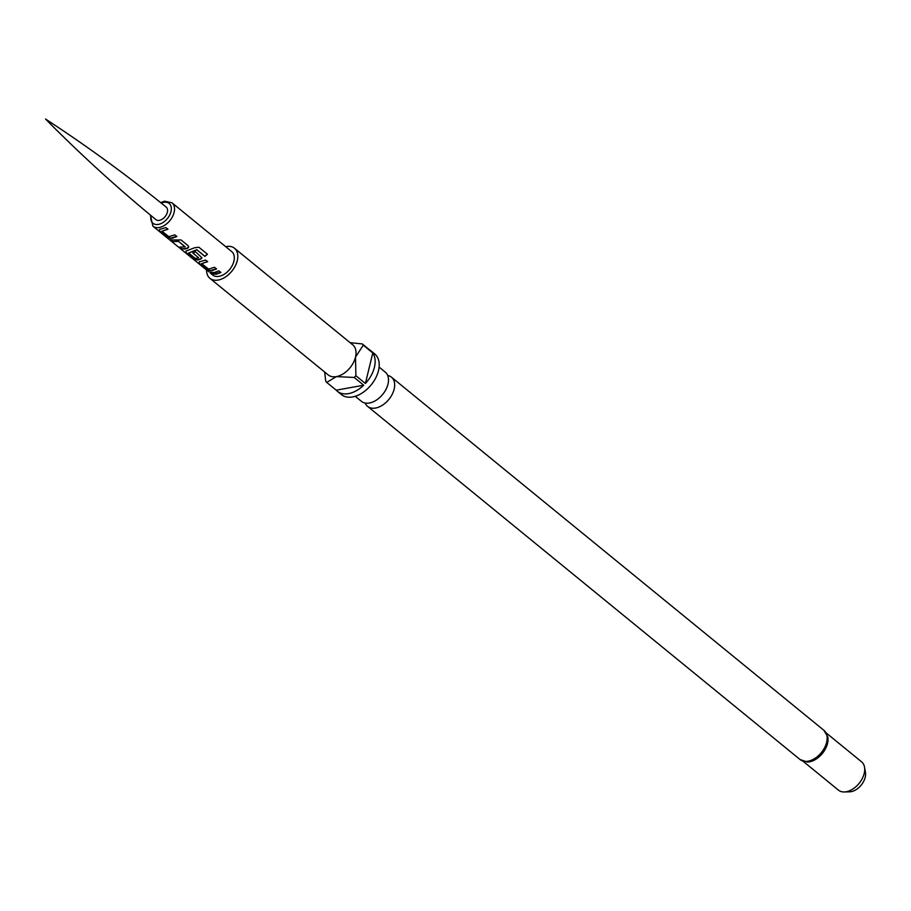 <?xml version="1.0" encoding="UTF-8"?>
<svg xmlns="http://www.w3.org/2000/svg" width="911" height="911" viewBox="0 0 911 911"><rect width="100%" height="100%" fill="white"/><g stroke="black" fill="none" stroke-linecap="round" stroke-linejoin="round"><path stroke-width="1.37" d="M208.084 271.057L209.006 271.888M207.754 270.977L152.877 226.156A15.077 9.668 129.2 0 0 159.266 227.488A15.077 9.668 129.2 0 0 172.532 216.579A15.077 9.668 129.2 0 0 171.951 202.789L231.747 251.618A15.077 9.668 129.2 0 1 232.316 265.408A15.077 9.668 129.2 0 1 219.061 276.318A15.077 9.668 129.2 0 1 212.662 274.985L210.27 273.027M216.419 274.154L212.365 274.04L210.327 272.378L214.381 272.491L218.856 270.84L220.895 272.503L216.419 274.154M212.069 270.613L210.247 270.783L206.125 268.939L198.997 263.12L199.327 261.856L205.613 260.034L207.651 261.696L201.65 263.632L208.551 269.109L214.506 267.299L216.545 268.961L212.069 270.613M216.522 268.791L210.316 270.59L206.228 268.745L198.997 263.12L199.327 261.856M198.837 259.806L197.004 259.977L192.881 258.12L185.764 252.301L186.083 251.049L194.624 247.746L198.894 247.245L207.457 254.226L204.918 256.424L196.844 249.842L188.645 252.996L195.227 258.382L197.027 258.325L198.598 257.779L192.813 253.042L195.569 251.823L202.014 257.847L198.837 259.806M202.003 257.767L200.75 259.111L197.083 259.772L192.995 257.927L185.764 252.301L186.083 251.049M185.593 248.988L181.551 248.862L179.513 247.2L185.138 246.779L178.567 241.392L172.657 241.597L170.619 239.935L181.05 239.957L188.167 245.776L188.782 247.029L185.593 248.988M172.361 238.181L170.539 238.352L166.417 236.507L159.288 230.688L159.607 229.424L165.916 227.591L167.954 229.253L161.953 231.2L168.842 236.678L174.798 234.856L176.848 236.518L172.361 238.181M176.825 236.348L170.619 238.147L166.519 236.313L159.288 230.688L159.607 229.424M198.552 257.938L192.836 252.859M207.628 261.525L201.65 263.632M207.366 254.112L204.861 256.264L196.799 249.694L188.645 252.996M167.931 229.082L161.953 231.2M185.092 246.949L178.567 241.392M206.592 270.02A19.427 12.447 -50.8 0 0 209.917 278.345A19.427 12.447 -50.8 0 0 218.15 280.064A19.427 12.447 -50.8 0 0 235.232 266.023A19.427 12.447 -50.8 0 0 234.491 248.259A19.427 12.447 -50.8 0 0 226.258 246.539A19.427 12.447 -50.8 0 0 225.666 246.653M209.917 278.345L328.142 374.888A19.427 12.447 -50.8 0 0 336.375 376.607A19.427 12.447 -50.8 0 0 355.506 357.123A19.427 12.447 -50.8 0 0 352.716 344.802L234.491 248.259M365.402 383.497L372.793 352.944A26.282 16.842 -50.8 0 1 365.402 383.497L355.894 375.731L355.506 357.123L363.284 345.178A26.282 16.842 129.2 0 0 362.305 343.937L350.131 342.684M324.68 372.064L325.728 381.162A26.282 16.842 129.2 0 0 326.707 382.415L336.216 390.181A26.282 16.842 -50.8 0 0 337.389 391.297L341.466 394.622A26.282 16.842 -50.8 0 0 352.603 396.945A26.282 16.842 -50.8 0 0 375.719 377.951A26.282 16.842 -50.8 0 0 374.717 353.912L370.64 350.587A26.282 16.842 -50.8 0 0 369.308 349.653M362.305 343.937L371.813 351.703A26.282 16.842 -50.8 0 0 370.64 350.587M372.793 352.944L363.284 345.178M355.894 375.731A26.282 16.842 129.2 0 1 354.197 377.461L363.705 385.228A26.282 16.842 -50.8 0 1 348.526 393.62A26.282 16.842 -50.8 0 1 337.389 391.297M355.256 396.296L361.428 401.341A18.858 12.082 -50.8 0 0 369.422 403.004A18.858 12.082 -50.8 0 0 386.002 389.373A18.858 12.082 -50.8 0 0 385.285 372.132L379.101 367.087M387.699 375.469A18.858 12.082 129.2 0 1 391.445 377.165A18.858 12.082 129.2 0 1 392.163 394.406A18.858 12.082 129.2 0 1 375.583 408.037A18.858 12.082 129.2 0 1 367.6 406.374A18.858 12.082 129.2 0 1 365.174 403.038M823.931 730.337A18.858 12.082 -50.8 0 1 824.649 747.578A18.858 12.082 -50.8 0 1 808.068 761.209A18.858 12.082 -50.8 0 1 800.074 759.546L807.248 762.006A18.277 11.718 -50.8 0 0 809.503 761.801A18.277 11.718 -50.8 0 0 827.769 736.885L823.931 730.337L391.445 377.165M803.092 761.266L838.45 790.144A18.277 11.718 -50.8 0 0 844.246 791.955A18.277 11.718 -50.8 0 0 846.194 791.761A18.277 11.718 -50.8 0 0 864.516 767.142A18.277 11.718 -50.8 0 0 861.567 761.824L826.22 732.945M844.246 791.955L849.576 791.83A14.325 9.178 -50.8 0 0 851.09 791.67A14.325 9.178 -50.8 0 0 865.45 772.391L864.516 767.142M326.707 382.415L336.375 376.607L354.197 377.461M336.216 390.181L363.705 385.228M159.357 220.36A8.108 5.193 129.2 0 1 155.918 219.642C117.303 187.939 80.51 154.403 45.55 119.045C87.194 146.227 127.403 175.572 166.178 207.082A8.108 5.193 129.2 0 1 166.497 214.495A8.108 5.193 129.2 0 1 159.357 220.36M220.872 272.332L212.365 274.04M212.479 273.847L210.441 272.173M199.11 262.926L199.395 261.662M185.867 252.108L186.151 250.844M188.771 246.949L187.495 248.487M178.579 241.21L172.657 241.597M172.76 241.404L170.733 239.741M187.507 248.293L181.551 248.862M181.653 248.669L179.615 247.006M159.391 230.483L159.687 229.219M151.021 215.6A12.8 8.199 -50.8 0 0 158.389 224.402A12.8 8.199 -50.8 0 0 170.995 211.58A12.8 8.199 -50.8 0 0 163.729 202.322A12.8 8.199 -50.8 0 0 161.236 203.085M152.877 226.156L150.417 215.098M160.632 202.595L164.686 201.183L171.951 202.789M800.074 759.546L367.6 406.374"/></g></svg>
